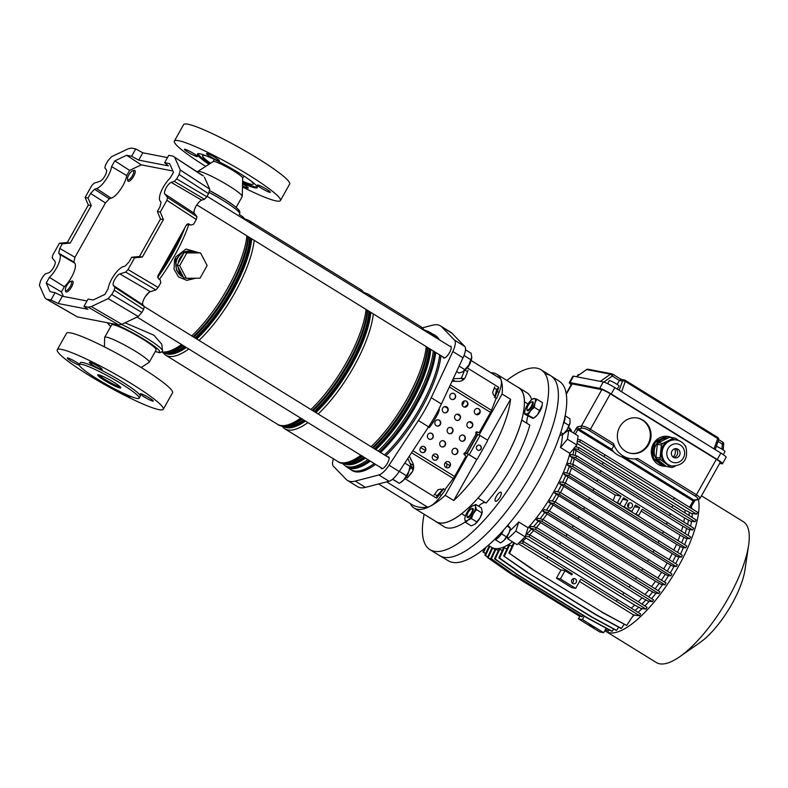 <?xml version="1.0" encoding="UTF-8"?>
<svg xmlns="http://www.w3.org/2000/svg" width="788" height="788" viewBox="0 0 788 788"><rect width="100%" height="100%" fill="white"/><g stroke="black" fill="none" stroke-linecap="round" stroke-linejoin="round"><path stroke-width="1.18" d="M63.414 296.426L61.415 291.924L46.236 283.02L50.087 291.678L55.071 292.644L50.964 299.972L46.758 299.154L77.401 316.914L45.98 298.869L44.867 297.559L39.4 285.266L40.602 280.735L43.044 276.391L45.369 273.889L48.492 272.904A6.875 2.285 -58.3 0 0 53.535 267.477A6.875 2.285 -58.3 0 0 54.973 261.35L52.156 257.824L52.816 254.997L59.415 243.236L67.325 242.487L88.335 205.047L85.104 197.463L91.694 185.712L94.028 183.21L99.869 181.348A6.875 2.285 121.7 0 0 104.912 175.931A6.875 2.285 121.7 0 0 106.35 169.804L104.843 167.923L105.503 165.096L107.936 160.752L111.561 156.684L128.395 148.715L131.527 148.095L135.733 148.912L131.626 156.241L126.641 155.275L141.269 164.859L129.626 170.375L126.701 175.586L111.591 166.564A15.327 5.112 121.7 0 1 107.848 176.502A15.327 5.112 121.7 0 1 96.589 188.598L94.501 189.258L109.325 198.783L105.444 202.959L74.958 257.282L73.855 261.99L58.667 253.125L59.76 248.407L74.958 257.282M126.701 175.586A15.809 5.27 121.7 0 1 122.859 185.702A15.809 5.27 121.7 0 1 111.236 198.182L109.325 198.783M202.526 175.566L172.956 156.132L168.75 155.315L164.643 162.643L169.627 163.608L173.478 172.267L170.287 177.94A15.327 5.112 -58.3 0 0 163.244 187.239A15.327 5.112 -58.3 0 0 160.043 200.901L161.057 202.161L159.954 206.87L157.373 211.479L160.299 212.041L166.898 200.29L167.558 197.463L196.951 216.661L196.291 219.488L193.631 224.216L190.972 225.033L187.997 223.753M204.417 177.162L209.746 189.14L208.534 193.671L206.811 196.754L204.476 199.256L201.708 200.142A7.85 2.62 -58.3 0 0 195.936 206.338A7.85 2.62 -58.3 0 0 194.301 213.341L196.951 216.661M201.708 200.142L171.223 182.383A6.875 2.285 -58.3 0 0 166.179 187.81A6.875 2.285 -58.3 0 0 164.741 193.927L167.558 197.463M171.223 182.383L174.345 181.398L176.67 178.896L206.811 196.754M208.534 193.671L179.112 174.542L176.67 178.896M179.112 174.542L180.314 170.011L209.746 189.14M174.847 157.718L180.314 170.011M203.422 175.921L172.956 156.132M135.733 148.912L142.825 152.803L138.718 160.122L168.396 165.874L164.643 162.643M167.48 157.58L142.825 152.803M157.373 211.479L160.476 219.034L139.466 256.474L131.685 257.252L129.094 261.852L125.213 266.029L123.125 266.689A15.327 5.112 121.7 0 0 113.945 275.426A15.327 5.112 121.7 0 0 108.123 288.713L104.932 294.397L93.082 300.011L88.089 299.046L83.981 306.365L88.197 307.182L91.319 306.571L108.153 298.603L111.778 294.535L114.211 290.191L114.871 287.364L144.263 306.562L143.603 309.389L114.211 290.191M83.981 306.365L87.911 309.29L58.233 303.538L50.964 299.972M77.401 316.914L118.712 324.922L88.197 307.182M188.608 223.762L186.52 224.797L157.866 275.869L158.467 278.716L160.2 279.868L160.811 282.715L158.152 287.443L155.827 289.945L150.331 291.688A7.85 2.62 121.7 0 0 144.568 297.884A7.85 2.62 121.7 0 0 142.923 304.887L113.373 285.483L114.871 287.364M113.373 285.483A6.875 2.285 121.7 0 1 114.802 279.356A6.875 2.285 121.7 0 1 119.855 273.929L125.686 272.077L128.02 269.575L158.152 287.443M131.685 257.252L134.62 257.814L128.02 269.575M131.626 156.241L138.718 160.122M141.269 164.859L172.917 170.996M55.071 292.644L62.341 296.219L58.233 303.538M86.995 300.996L62.341 296.219M111.778 294.535L141.87 312.472L143.603 309.389M141.87 312.472L138.255 316.54L108.153 298.603M91.319 306.571L121.844 324.301L138.255 316.54M121.844 324.301L118.712 324.922M142.923 304.887L144.263 306.562M190.972 225.033L187.662 224.491A2.118 1.98 -79 0 1 187.081 224.275L190.972 225.033M139.466 256.474L142.401 257.046L163.411 219.606L160.299 212.041M142.401 257.046L134.62 257.814M85.104 197.463L88.039 198.034L90.62 193.434L94.501 189.258M126.641 155.275L114.782 160.88L111.591 166.564M67.325 242.487L70.26 243.059L91.27 205.619L88.039 198.034M70.26 243.059L62.35 243.807L59.76 248.407M46.236 283.02L49.427 277.337A15.327 5.112 -58.3 0 0 58.204 264.62A15.327 5.112 -58.3 0 0 59.671 254.386L58.667 253.125M59.415 243.236L62.35 243.807M129.626 170.375L114.782 160.88M61.415 291.924L64.34 286.714L49.427 277.337M64.34 286.714A15.809 5.27 -58.3 0 0 73.304 273.623A15.809 5.27 -58.3 0 0 74.781 263.153L73.855 261.99M88.335 205.047L91.27 205.619M160.476 219.034L163.411 219.606M242.517 185.771A7.397 0.877 -150.7 0 0 247.796 188.076A7.397 0.877 -150.7 0 0 248.309 188.036A7.397 0.877 -150.7 0 0 242.556 183.801M196.833 156.595A7.397 0.877 -150.7 0 0 197.345 156.546A7.397 0.877 -150.7 0 0 192.41 152.793A7.397 0.877 -150.7 0 0 184.953 149.257A7.397 0.877 -150.7 0 0 184.441 149.306A7.397 0.877 -150.7 0 0 189.376 153.059A7.397 0.877 -150.7 0 0 196.833 156.595M269.841 192.351A7.397 0.877 -150.7 0 0 270.363 192.311A7.397 0.877 -150.7 0 0 265.428 188.549A7.397 0.877 -150.7 0 0 257.971 185.022A7.397 0.877 -150.7 0 0 257.459 185.062A7.397 0.877 -150.7 0 0 262.384 188.825A7.397 0.877 -150.7 0 0 269.841 192.351M218.877 160.87A7.397 0.877 -150.7 0 0 219.399 160.821A7.397 0.877 -150.7 0 0 214.464 157.068A7.397 0.877 -150.7 0 0 207.008 153.532A7.397 0.877 -150.7 0 0 206.486 153.581A7.397 0.877 -150.7 0 0 211.42 157.334A7.397 0.877 -150.7 0 0 218.877 160.87M205.727 166.357A60.784 7.171 29.3 0 1 174.394 141.062A60.784 7.171 29.3 0 1 178.64 140.688A60.784 7.171 29.3 0 1 239.887 169.706A60.784 7.171 29.3 0 1 280.41 200.556A60.784 7.171 29.3 0 1 276.155 200.93A60.784 7.171 29.3 0 1 242.487 186.983M174.394 141.062L183.634 124.583A60.784 7.171 29.3 0 1 187.889 124.208A60.784 7.171 29.3 0 1 249.136 153.227A60.784 7.171 29.3 0 1 289.659 184.077L280.41 200.556M257.371 187.022A34.357 4.058 29.3 0 1 255.47 186.914A34.357 4.058 29.3 0 1 242.606 182.028M208.938 164.298A34.357 4.058 29.3 0 1 197.433 153.995A34.357 4.058 29.3 0 1 199.837 153.778A34.357 4.058 29.3 0 1 234.46 170.188A34.357 4.058 29.3 0 1 257.361 187.623A34.357 4.058 29.3 0 1 254.957 187.83A34.357 4.058 29.3 0 1 242.576 183.171M197.453 172.001L197.689 171.587A25.531 3.014 29.3 0 1 197.818 171.449A25.531 3.014 29.3 0 1 199.472 171.429A25.531 3.014 29.3 0 1 224.511 183.22A25.531 3.014 29.3 0 1 242.261 196.389A25.531 3.014 29.3 0 1 242.212 196.576L236.173 207.343M197.818 171.449L213.252 161.52A16.912 2 29.3 0 1 214.346 161.51A16.912 2 29.3 0 1 230.933 169.322A16.912 2 29.3 0 1 242.694 178.039L242.261 196.389M210.603 163.224A29.067 3.428 29.3 0 1 202.565 155.66A29.067 3.428 29.3 0 1 204.594 155.482A29.067 3.428 29.3 0 1 206.722 156.044M250.771 180.767A29.067 3.428 29.3 0 1 253.263 184.116A29.067 3.428 29.3 0 1 251.234 184.293A29.067 3.428 29.3 0 1 242.625 181.191M209.903 163.677A34.357 4.058 29.3 0 1 197.946 153.68M131.172 396.62A7.397 0.877 29.3 0 1 131.182 396.758A7.397 0.877 29.3 0 1 130.66 396.807A7.397 0.877 29.3 0 1 122.357 392.769M79.302 365.218A7.397 0.877 29.3 0 1 71.816 361.544A7.397 0.877 29.3 0 1 67.305 358.038A7.397 0.877 29.3 0 1 67.827 357.988A7.397 0.877 29.3 0 1 73.451 360.49A7.397 0.877 29.3 0 1 79.421 364.292M152.714 401.082A7.397 0.877 29.3 0 1 145.258 397.546A7.397 0.877 29.3 0 1 140.323 393.793A7.397 0.877 29.3 0 1 140.835 393.744A7.397 0.877 29.3 0 1 148.292 397.28A7.397 0.877 29.3 0 1 153.227 401.033A7.397 0.877 29.3 0 1 152.714 401.082M101.741 369.592A7.397 0.877 29.3 0 1 94.284 366.065A7.397 0.877 29.3 0 1 89.349 362.313A7.397 0.877 29.3 0 1 89.871 362.263A7.397 0.877 29.3 0 1 97.328 365.799A7.397 0.877 29.3 0 1 102.263 369.552A7.397 0.877 29.3 0 1 101.741 369.592M139.2 398.176L140.225 396.344A34.357 4.058 -150.7 0 0 117.323 378.91A34.357 4.058 -150.7 0 0 82.71 362.51A34.357 4.058 -150.7 0 0 80.307 362.716L79.273 364.548A34.357 4.058 29.3 0 1 81.676 364.342A34.357 4.058 29.3 0 1 116.299 380.742A34.357 4.058 29.3 0 1 139.2 398.176A34.357 4.058 29.3 0 1 136.797 398.393A34.357 4.058 29.3 0 1 102.184 381.983A34.357 4.058 29.3 0 1 79.273 364.548M119.835 387.913A13.219 1.556 29.3 0 1 106.528 381.609A13.219 1.556 29.3 0 1 97.712 374.901A13.219 1.556 29.3 0 1 98.638 374.822A13.219 1.556 29.3 0 1 111.955 381.126A13.219 1.556 29.3 0 1 120.761 387.834A13.219 1.556 29.3 0 1 119.835 387.913M120.347 386.997A13.219 1.556 29.3 0 1 108.99 381.806A13.219 1.556 29.3 0 1 98.648 374.822M57.258 349.783L66.507 333.304A60.784 7.171 29.3 0 1 70.753 332.93A60.784 7.171 29.3 0 1 132 361.958A60.784 7.171 29.3 0 1 172.523 392.808L163.274 409.287A60.784 7.171 29.3 0 1 159.028 409.661A60.784 7.171 29.3 0 1 97.781 380.634A60.784 7.171 29.3 0 1 57.258 349.783A60.784 7.171 29.3 0 1 61.503 349.409A60.784 7.171 29.3 0 1 122.751 378.437A60.784 7.171 29.3 0 1 163.274 409.287M104.43 346.878L104.646 337.481A25.531 3.014 29.3 0 1 104.696 337.284L111.63 324.932A25.531 3.014 29.3 0 1 113.423 324.774A25.531 3.014 29.3 0 1 139.141 336.959A25.531 3.014 29.3 0 1 156.162 349.921L149.227 362.273A25.531 3.014 29.3 0 1 149.09 362.411L141.18 367.504M104.696 337.284A25.531 3.014 29.3 0 1 106.488 337.126A25.531 3.014 29.3 0 1 132.207 349.32A25.531 3.014 29.3 0 1 149.227 362.273M125.046 322.784L153.936 335.225L161.776 344.218L162.584 351.113A31.717 3.743 -150.7 0 0 149.789 340.16A31.717 3.743 -150.7 0 0 121.51 324.449M183.427 277.209A13.642 12.756 -79 0 1 177.733 257.912A13.642 12.756 -79 0 1 191.267 251.283L193.434 251.697A13.642 12.756 -79 0 1 195.779 252.416L186.401 252.456A13.642 12.756 -79 0 1 193.434 251.697M179.9 258.336A13.642 12.756 -79 0 1 183.092 254.465L178.236 263.133A13.642 12.756 -79 0 1 179.9 258.336M193.178 251.648L182.609 251.973L175.389 260.06L176.581 270.363L183.535 277.425M195.788 278.233L186.835 280.361L178.551 276.943L174.02 269.22L174.552 259.873L175.921 256.809L186.037 249.028L197.906 252.406M384.485 454.981A79.184 26.388 -58.3 0 0 420.142 407.682A79.184 26.388 -58.3 0 0 439.645 354.896M437.773 338.82A79.184 26.388 -58.3 0 0 434.277 334.989L430.337 332.556A79.184 26.388 121.7 0 1 433.833 336.387M193.809 278.243A13.642 12.756 -79 0 1 188.243 278.479A13.642 12.756 -79 0 1 187.347 278.272M178.147 267.142L182.668 275.77A13.642 12.756 -79 0 1 178.147 267.142L177.103 265.142L178.236 263.133M370.311 461.128A79.184 26.388 121.7 0 1 347.104 467.274L351.044 469.717A79.184 26.388 -58.3 0 0 374.251 463.571M185.623 278.144L188.647 278.548M186.401 252.456L184.225 252.456L183.092 254.465M200.526 252.899L186.795 252.958L179.674 265.645L186.293 278.272L200.024 278.213L207.145 265.526L200.526 252.899L195.779 252.416M182.668 275.77L183.722 277.77L186.293 278.272M186.795 252.958L184.225 252.456M179.674 265.645L177.103 265.142M467.501 404.934A45.458 15.149 -58.3 0 0 464.467 407.11M380.968 467.717A6.875 2.285 -58.3 0 0 381.441 468.633A6.875 2.285 -58.3 0 0 381.717 468.732A6.875 2.285 -58.3 0 0 387.223 463.62A6.875 2.285 -58.3 0 0 388.661 456.941A6.875 2.285 -58.3 0 0 388.395 456.833A6.875 2.285 -58.3 0 0 387.637 456.922M443.092 357.023A6.875 2.285 -58.3 0 0 443.565 357.929A6.875 2.285 -58.3 0 0 443.831 358.038A6.875 2.285 -58.3 0 0 449.347 352.925A6.875 2.285 -58.3 0 0 450.785 346.237A6.875 2.285 -58.3 0 0 450.509 346.139A6.875 2.285 -58.3 0 0 449.761 346.228M378.575 483.97L411.72 504.458A169.144 56.362 -58.3 0 0 418.428 507.029A169.144 56.362 -58.3 0 0 427.589 507.157A23.118 7.703 -58.3 0 0 430.149 506.28A78.652 26.211 121.7 0 1 417.187 509.225A78.652 26.211 121.7 0 1 414.074 508.033A78.652 26.211 121.7 0 1 410.272 503.562M433.114 334.27A79.283 26.418 121.7 0 1 434.336 334.9A79.283 26.418 121.7 0 1 437.931 338.919M439.704 354.925A79.283 26.418 121.7 0 1 384.524 455.001M374.3 463.6A79.283 26.418 121.7 0 1 354.127 471.007A79.283 26.418 121.7 0 1 350.995 469.806A79.283 26.418 121.7 0 1 349.882 468.998M434.336 334.9L435.606 335.678A79.283 26.418 121.7 0 1 439.202 339.707M440.975 355.713A79.283 26.418 121.7 0 1 385.795 455.789M375.571 464.378A79.283 26.418 121.7 0 1 355.408 471.795A79.283 26.418 121.7 0 1 352.266 470.594L350.995 469.806M347.498 480.444L357.673 486.728A63.434 21.138 -58.3 0 0 360.185 487.693A63.434 21.138 -58.3 0 0 365.435 487.378L389.055 481.261A15.859 5.28 -58.3 0 0 399.23 471.5L428.583 426.83A63.434 21.138 -58.3 0 0 441.398 403.988L463.019 357.821A15.859 5.28 -58.3 0 0 464.723 346.415L451.938 333.235A63.434 21.138 -58.3 0 0 450.549 332.112L440.374 325.828A63.434 21.138 121.7 0 1 441.763 326.951L454.548 340.13A15.859 5.28 121.7 0 1 452.844 351.527L431.223 397.704A63.434 21.138 121.7 0 1 418.408 420.546L389.055 465.216A15.859 5.28 121.7 0 1 378.88 474.967L355.26 481.094A63.434 21.138 121.7 0 1 350.01 481.409A63.434 21.138 121.7 0 1 347.498 480.444A63.434 21.138 121.7 0 1 346.109 479.321L333.324 466.141A15.859 5.28 121.7 0 1 333.403 458.813M491.052 372.803A78.652 26.211 121.7 0 1 493.633 373A78.652 26.211 121.7 0 1 496.745 374.201L518.8 387.824A78.652 26.211 121.7 0 1 502.301 464.29A78.652 26.211 121.7 0 1 439.241 522.848A78.652 26.211 121.7 0 1 436.119 521.646L414.074 508.033M496.745 374.201A78.652 26.211 121.7 0 1 501.06 379.905A78.652 26.211 121.7 0 1 502.084 394.01L510.565 399.25A78.652 26.211 121.7 0 1 453.721 500.538L445.24 495.297A78.652 26.211 121.7 0 1 430.149 506.28A23.118 7.703 -58.3 0 0 441.27 495.435L445.289 489.909L443.595 488.856L439.576 494.381A23.118 7.703 -58.3 0 1 436.572 498.183L405.032 478.7M409.297 470.111L411.582 466.979L407.849 458.38M464.418 370.626A23.118 7.703 121.7 0 1 464.26 371.04L461.276 378.417L453.228 378.733M494.312 397.182L496.667 398.364L496.144 398.255L491.525 410.331A6.127 2.039 121.7 0 1 490.55 412.39L479.498 432.08A1.054 0.985 101 0 1 478.139 432.474L476.996 431.893A1.054 0.985 101 0 0 476.829 431.814M464.398 378.703L460.596 378.289M461.256 378.417L463.275 379.668M464.506 454.873A45.458 15.149 -58.3 0 0 465.639 453.218M476.376 433.853A45.458 15.149 -58.3 0 0 477.183 432.011M464.309 400.944A5.812 1.94 121.7 0 1 462.27 405.357M502.084 394.01L479.094 434.986M468.299 454.203L445.24 495.297M471.076 360.461L499.099 377.777A169.144 56.362 121.7 0 1 499.907 378.299A23.118 7.703 121.7 0 1 501.06 379.905A23.118 7.703 121.7 0 1 499.021 392.513L496.667 398.364M494.795 395.931A23.256 7.752 -58.3 0 0 496.538 389.499L498.765 387.361A23.118 7.703 121.7 0 1 497.326 391.469L494.972 397.31M422.388 327.828L432.612 325.178A63.434 21.138 121.7 0 1 440.374 325.828M498.765 387.361L467.254 367.897M410.903 466.841L413.04 470.259M442.935 488.727L443.595 488.856M510.565 399.25L487.437 440.462M476.957 459.138L453.721 500.538M496.538 389.499L494.273 388.1M467.284 371.424L465.048 370.045M442.127 489.821A23.256 7.752 121.7 0 1 436.946 495.691L434.612 494.243M407.642 477.597L406.51 476.888M436.946 495.691L436.572 498.183M438.808 409.287L439.428 409.652L438.059 413.572L433.016 422.555L431.755 421.836M438.059 413.572L436.907 412.912M433.016 422.555L429.352 427.618L428.416 427.086M495.071 499.73A5.289 1.763 -58.3 0 0 495.406 501.237A5.289 1.763 -58.3 0 0 498.696 499.07A5.289 1.763 -58.3 0 0 501.296 493.751A5.289 1.763 -58.3 0 0 500.961 492.244A5.289 1.763 -58.3 0 0 497.661 494.411A5.289 1.763 -58.3 0 0 495.071 499.73M506.832 380.427A105.72 35.224 121.7 0 1 541.08 369.779A105.72 35.224 121.7 0 1 536.864 436.779A105.72 35.224 121.7 0 1 475.125 529.477A105.72 35.224 121.7 0 1 429.952 549.65A105.72 35.224 121.7 0 1 424.151 514.259M541.08 369.779L550.832 375.797A105.72 35.224 121.7 0 1 546.616 442.807A105.72 35.224 121.7 0 1 484.886 535.505A105.72 35.224 121.7 0 1 439.704 555.678L429.952 549.65M461.729 513.628A16.912 5.634 -58.3 0 0 461.679 513.727L465.412 516.041M461.679 513.727A78.761 26.24 121.7 0 1 436.069 521.745A78.761 26.24 121.7 0 1 434.966 520.937M465.481 521.804A78.761 26.24 121.7 0 1 444.127 526.719L436.069 521.745M517.637 387.105A78.761 26.24 121.7 0 1 518.849 387.735A78.761 26.24 121.7 0 1 524.483 401.801A16.912 5.634 -58.3 0 0 524.424 401.9M528.009 403.978L524.483 401.801M518.849 387.735L526.906 392.71A78.761 26.24 121.7 0 1 531.644 399.743M521.715 420.112A16.912 5.634 -58.3 0 0 521.764 420.103L529.822 425.077A78.761 26.24 121.7 0 1 486.068 503.039L478.011 498.065A16.912 5.634 -58.3 0 0 477.981 498.046M478.552 506.162A16.912 5.634 121.7 0 1 485.585 502.744M526.975 423.323A16.912 5.634 121.7 0 1 527.901 416.153M521.764 420.103A78.761 26.24 121.7 0 1 478.011 498.065M476.326 414.626A42.286 14.085 121.7 0 1 479.793 412.528M446.52 467.717A32.771 10.924 121.7 0 1 447.121 463.955M470.653 361.564A5.289 1.763 121.7 0 1 466.378 368.685A5.289 1.763 121.7 0 1 466.151 368.843M127.666 177.536A5.289 1.763 -58.3 0 0 127.479 179.211A5.289 1.763 -58.3 0 0 130.237 178.679A5.289 1.763 -58.3 0 0 133.546 173.124A5.289 1.763 -58.3 0 0 132.679 170.799A5.289 1.763 -58.3 0 0 127.666 177.536M132.679 170.799L133.94 170.415A6.343 2.118 121.7 0 1 134.797 170.454A6.343 2.118 121.7 0 1 134.984 173.202A6.343 2.118 121.7 0 1 131.694 179.122A6.343 2.118 121.7 0 1 128.129 181.25A6.343 2.118 121.7 0 1 127.705 180.511L127.479 179.211M67.344 290.053A5.289 1.763 -58.3 0 0 71.196 284.537A5.289 1.763 -58.3 0 0 70.565 281.493A5.289 1.763 -58.3 0 0 69.639 281.996A5.289 1.763 -58.3 0 0 65.365 289.905A5.289 1.763 -58.3 0 0 67.344 290.053M70.565 281.493L71.826 281.109A6.343 2.118 121.7 0 1 72.673 281.149A6.343 2.118 121.7 0 1 72.181 285.729A6.343 2.118 121.7 0 1 67.965 291.383A6.343 2.118 121.7 0 1 66.005 291.944A6.343 2.118 121.7 0 1 65.581 291.205L65.365 289.905M408.529 472.258A5.289 1.763 121.7 0 1 408.342 473.155A5.289 1.763 121.7 0 1 404.037 479.537M456.597 371.542L459.059 373.059L462.753 371.847L468.752 365.248A10.047 3.349 -58.3 0 0 471.746 357.929A10.047 3.349 -58.3 0 0 471.756 357.86L471.155 353.27L465.481 349.774M471.825 357.003L468.752 365.248A10.047 3.349 121.7 0 1 463.393 371.444A10.047 3.349 121.7 0 1 463.364 371.463M462.753 371.847L463.393 371.444M471.057 359.85L464.014 355.506M465.009 369.749L459.138 366.115M401.043 482.305A10.047 3.349 -58.3 0 0 401.279 482.138A10.047 3.349 -58.3 0 0 403.623 480A10.047 3.349 -58.3 0 0 408.864 471.431A10.047 3.349 -58.3 0 0 409.622 468.624A10.047 3.349 -58.3 0 0 409.661 468.377M399.329 471.342L406.372 475.745L408.864 471.431L409.918 466.24L404.776 463.058M392.503 479.291L399.447 483.379L403.623 480L406.372 475.745M399.447 483.379L392.651 479.173M479.232 445.131A2.64 2.472 -79 0 1 478.227 450.312M480.158 445.456A2.64 2.472 101 0 0 476.573 446.845A2.64 2.472 101 0 0 478.375 450.342A2.64 2.472 101 0 0 480.158 445.456M447.948 461.561A3.172 2.965 -79 0 1 446.737 467.786M449.032 461.955A3.172 2.965 101 0 0 444.718 463.62A3.172 2.965 101 0 0 446.885 467.816A3.172 2.965 101 0 0 449.032 461.955M455.395 448.293A3.172 2.965 -79 0 1 454.184 454.509M456.479 448.677A3.172 2.965 101 0 0 452.174 450.342A3.172 2.965 101 0 0 454.331 454.538A3.172 2.965 101 0 0 456.479 448.677M462.842 435.015A3.172 2.965 -79 0 1 461.64 441.231M463.925 435.409A3.172 2.965 101 0 0 459.621 437.074A3.172 2.965 101 0 0 461.788 441.27A3.172 2.965 101 0 0 463.925 435.409M470.288 421.738A3.172 2.965 -79 0 1 469.087 427.963M471.382 422.132A3.172 2.965 101 0 0 467.067 423.796A3.172 2.965 101 0 0 469.234 427.992A3.172 2.965 101 0 0 471.382 422.132M477.745 408.47A3.172 2.965 -79 0 1 476.533 414.685M478.828 408.864A3.172 2.965 101 0 0 474.514 410.518A3.172 2.965 101 0 0 476.681 414.715A3.172 2.965 101 0 0 478.828 408.864M435.646 453.967A3.172 2.965 -79 0 1 434.444 460.192M436.729 454.361A3.172 2.965 101 0 0 432.425 456.025A3.172 2.965 101 0 0 434.592 460.222A3.172 2.965 101 0 0 436.729 454.361M443.102 440.699A3.172 2.965 -79 0 1 441.891 446.914M444.186 441.083A3.172 2.965 101 0 0 439.871 442.748A3.172 2.965 101 0 0 442.038 446.944A3.172 2.965 101 0 0 444.186 441.083M450.549 427.421A3.172 2.965 -79 0 1 449.337 433.636M451.632 427.815A3.172 2.965 101 0 0 447.318 429.47A3.172 2.965 101 0 0 449.485 433.676A3.172 2.965 101 0 0 451.632 427.815M457.995 414.143A3.172 2.965 -79 0 1 456.794 420.368M459.079 414.537A3.172 2.965 101 0 0 454.774 416.202A3.172 2.965 101 0 0 456.941 420.398A3.172 2.965 101 0 0 459.079 414.537M465.442 400.875A3.172 2.965 -79 0 1 464.24 407.091M466.535 401.259A3.172 2.965 101 0 0 462.221 402.924A3.172 2.965 101 0 0 464.388 407.12A3.172 2.965 101 0 0 466.535 401.259M423.353 446.372A3.172 2.965 -79 0 1 422.151 452.588M424.436 446.766A3.172 2.965 101 0 0 420.132 448.431A3.172 2.965 101 0 0 422.289 452.627A3.172 2.965 101 0 0 424.436 446.766M430.8 433.095A3.172 2.965 -79 0 1 429.598 439.32M431.883 433.489A3.172 2.965 101 0 0 427.579 435.153A3.172 2.965 101 0 0 429.746 439.349A3.172 2.965 101 0 0 431.883 433.489M438.256 419.827A3.172 2.965 -79 0 1 437.044 426.042M439.34 420.211A3.172 2.965 101 0 0 435.025 421.875A3.172 2.965 101 0 0 437.192 426.072A3.172 2.965 101 0 0 439.34 420.211M445.703 406.549A3.172 2.965 -79 0 1 444.491 412.764M446.786 406.943A3.172 2.965 101 0 0 442.472 408.608A3.172 2.965 101 0 0 444.639 412.804A3.172 2.965 101 0 0 446.786 406.943M453.149 393.271A3.172 2.965 -79 0 1 451.948 399.496M454.233 393.665A3.172 2.965 101 0 0 449.928 395.33A3.172 2.965 101 0 0 452.085 399.526A3.172 2.965 101 0 0 454.233 393.665M461.975 380.634A10.569 8.658 62 0 0 464.231 378.595M465.708 376.428L468.052 370.301L465.708 376.428A10.569 8.658 -118 0 1 462.192 380.525A10.569 8.658 -118 0 1 458.577 381.372L452.056 381.244M495.376 396.295L493.643 395.221L492.618 392.424L494.766 386.8M468.259 454.292L465.176 452.952L476.257 433.784L477.479 434.375L466.683 453.602L465.472 453.001A1.054 0.985 -79 0 0 464.034 453.563A1.054 0.985 -79 0 0 464.447 454.834L465.294 455.356A1.054 0.985 101 0 1 465.629 456.804L454.577 476.484A6.127 2.039 121.7 0 1 453.277 478.483L444.885 489.653M476.257 433.784A1.054 0.985 -79 0 1 476.976 431.824A1.054 0.985 -79 0 1 477.292 431.952M478.306 432.553A1.054 0.985 -79 0 1 477.843 432.415L476.996 431.893M409.346 456.104L412.754 463.009A10.569 9.614 -18.9 0 1 413.198 464.063A10.569 9.614 -18.9 0 1 411.671 472.721L407.238 478.129L411.563 472.386M442.649 490.156L440.955 489.102L438.029 489.693L434.07 494.962M412.843 470.141A10.569 9.614 161.1 0 0 413.139 463.896M476.366 459.118A1.054 0.985 -79 0 1 475.903 458.98L468.781 454.577M469.244 454.745L476.198 459.04A1.054 0.985 101 0 0 477.558 458.646L487.319 441.25A1.054 0.985 101 0 0 486.984 439.812L480.03 435.518L469.244 454.745L466.683 453.602M480.03 435.518L477.479 434.375M410.518 458.488A3.172 2.965 101 0 0 411.543 460.566M421.117 447.889A3.172 2.965 -79 0 1 420.359 447.939A3.172 2.965 101 0 0 421.255 447.968M551.009 375.915L559.391 381.313A105.533 35.165 121.7 0 1 536.914 484.068A105.533 35.165 121.7 0 1 452.46 562.366A105.533 35.165 121.7 0 1 448.471 560.869L439.891 555.786A105.72 35.224 121.7 0 0 443.89 557.283A105.72 35.224 121.7 0 0 528.492 478.858A105.72 35.224 121.7 0 0 551.009 375.915A105.72 35.224 121.7 0 0 546.645 374.192M512.594 541.858A71.363 23.778 121.7 0 1 494.509 548.487A71.363 23.778 121.7 0 1 491.682 547.404A71.363 23.778 -58.3 0 0 494.509 548.487A71.363 23.778 -58.3 0 0 512.594 541.858M562.445 434.818A71.363 23.778 121.7 0 1 560.514 447.545L569.842 453.307A71.363 23.778 121.7 0 1 528.068 527.743L518.74 521.981A71.363 23.778 121.7 0 1 509.826 530.807M568.394 427.391A71.363 23.778 121.7 0 1 570.64 431.263A71.363 23.778 -58.3 0 0 568.394 427.391M564.316 433.213L568.788 430.12L578.116 435.882L576.767 444.954L569.842 453.307A71.363 23.778 -58.3 0 1 528.068 527.743L525.182 536.874L517.086 544.636L507.758 538.874L507.433 536.017M503.65 529.969A9.515 3.172 121.7 0 1 494.677 539.356M564.907 417.01A9.515 3.172 121.7 0 1 563.341 423.678M518.74 521.981L515.854 531.112L525.182 536.874M515.854 531.112L507.758 538.874M568.788 430.12L567.439 439.192L576.767 444.954M567.439 439.192L560.514 447.545M589.345 624.707L593.768 627.307L589.345 624.707M582.46 619.595L603.657 632.695L599.629 631.907L578.422 618.807L582.46 619.595L584.361 616.206M498.4 550.457A71.363 23.778 -58.3 0 1 497.849 550.388L495.908 549.187L491.397 558.82L513.638 574.728L581.475 616.63L582.214 616.777L583.002 615.369M580.116 615.792L578.422 618.807M513.638 574.728L490.668 558.682L495.179 549.049L495.908 549.187M514.377 574.866L582.214 616.777M568.512 427.145A71.363 23.778 121.7 0 1 571.911 432.051M502.409 550.3L498.971 549.236L494.48 558.84L517.45 574.876L586.991 617.831L611.508 631.129L612.237 631.267L613.704 629.06M501.798 550.31A71.363 23.778 -58.3 0 0 502.458 550.182M506.96 548.95L504.409 547.729L503.414 548.153L498.834 557.934L521.804 573.969L591.345 616.925L615.861 630.223L616.59 630.37L618.698 627.189M506.398 548.96A71.363 23.778 -58.3 0 0 507.088 548.665M512.042 546.281L509.58 545.05L508.437 545.788L503.66 555.983L526.64 572.019L596.171 614.975L620.688 628.272L621.417 628.41L624.126 624.332M511.619 546.301A71.363 23.778 -58.3 0 0 512.2 545.946M526.63 534.165A71.363 23.778 -58.3 0 0 531.447 529.122L642.043 597.836L647.864 601.047L652.474 601.658L535.456 529.359L529.516 527.93L531.447 529.122M559.746 544.134L560.78 542.311L536.48 527.536L531.132 526.236L529.516 527.93M533.506 526.817A71.363 23.778 -58.3 0 0 538.283 521.104L648.967 589.828L654.631 592.98L658.827 593.541L541.809 521.242L536.401 519.942L538.283 521.104M658.827 593.541L659.861 591.709L542.834 519.41L537.84 518.209L536.401 519.942M540.125 518.76A71.363 23.778 -58.3 0 0 544.764 512.515L655.498 581.249L661.073 584.361L664.993 584.883L547.965 512.594L542.922 511.373L544.764 512.515M664.993 584.883L666.018 583.051L549 510.762L544.212 509.609L542.922 511.373M546.419 510.141A71.363 23.778 -58.3 0 0 550.822 503.502L661.595 572.246L667.111 575.348L670.864 575.841L553.836 503.552L549.009 502.389L550.822 503.502M670.864 575.841L671.888 574.009L554.86 501.72L550.172 500.587L549.009 502.389M552.329 501.109A71.363 23.778 -58.3 0 0 556.407 494.234L667.18 562.987L672.676 566.07L676.34 566.552L559.313 494.263L554.604 493.13L556.407 494.234M676.34 566.552L677.365 564.72L560.347 492.431L555.629 491.298L554.604 493.13M557.756 491.81A71.363 23.778 -58.3 0 0 561.411 484.856L672.184 553.6L677.69 556.692L681.334 557.175L564.316 484.886L559.618 483.743L561.411 484.856M681.334 557.175L682.369 555.343L565.341 483.054L560.514 481.882L559.618 483.743M562.622 482.394A71.363 23.778 -58.3 0 0 565.774 475.519L676.518 544.262L682.053 547.355L685.777 547.857L568.759 475.558L563.962 474.406L565.774 475.519M685.777 547.857L686.801 546.025L569.783 473.726L564.73 472.514L563.962 474.406M566.828 473.017A71.363 23.778 -58.3 0 0 569.389 466.378L567.557 465.245L568.178 463.314L573.585 464.624L572.561 466.447L567.557 465.245M570.276 463.827A71.363 23.778 -58.3 0 0 572.177 457.562L682.792 526.276L688.535 529.447L692.691 529.999L575.673 457.7L570.305 456.41L572.177 457.562M692.691 529.999L693.726 528.167L576.698 455.868L570.748 454.44L570.305 456.41M572.856 454.942A71.363 23.778 -58.3 0 0 574.028 449.219L684.506 517.913L690.446 521.134L695.065 521.755L578.037 449.456L573.871 448.451M573.497 448.894L574.028 449.219M494.992 549.433A71.363 23.778 -58.3 0 1 494.647 549.236A71.363 23.778 -58.3 0 1 494.608 549.206L492.667 548.005L488.176 557.618L487.447 557.471L492.047 547.63M605.342 629.701L608.425 631.119L609.232 629.898M605.45 629.504L608.425 631.119M632.518 616.6A71.363 23.778 -58.3 0 0 634.557 615.103M638.024 612.306A71.363 23.778 -58.3 0 0 642.151 608.592M644.88 605.913A71.363 23.778 -58.3 0 0 649.302 601.234M651.597 598.624A71.363 23.778 -58.3 0 0 656.109 593.177M658.108 590.606A71.363 23.778 -58.3 0 0 662.56 584.568M664.343 582.007A71.363 23.778 -58.3 0 0 668.598 575.545M670.214 572.955A71.363 23.778 -58.3 0 0 674.144 566.267M675.611 563.627A71.363 23.778 -58.3 0 0 679.128 556.88M680.458 554.141A71.363 23.778 -58.3 0 0 683.442 547.542M684.644 544.666A71.363 23.778 -58.3 0 0 687.028 538.401M688.072 535.318A71.363 23.778 -58.3 0 0 689.766 529.605M690.603 526.207A71.363 23.778 -58.3 0 0 691.559 521.282M692.041 517.381A71.363 23.778 -58.3 0 0 692.209 513.559M691.825 508.644A71.363 23.778 -58.3 0 0 691.283 506.359M689.076 515.519A71.363 23.778 -58.3 0 0 689.244 512.17L691.283 513.431L696.641 514.14L603.913 456.626L579.623 441.851L577.318 441.3M687.638 524.345A71.363 23.778 -58.3 0 0 688.505 519.942M685.107 533.466A71.363 23.778 -58.3 0 0 686.663 528.285M634.527 506.684L639.679 507.679L636.083 514.091L638.625 515.657L642.22 509.255L689.579 538.746L685.698 538.234L680.083 535.111L641.196 511.077M681.689 542.814A71.363 23.778 -58.3 0 0 683.866 537.101M677.503 552.29A71.363 23.778 -58.3 0 0 680.251 546.242M672.656 561.765A71.363 23.778 -58.3 0 0 675.887 555.579M667.259 571.103A71.363 23.778 -58.3 0 0 670.884 564.957M661.388 580.145A71.363 23.778 -58.3 0 0 665.308 574.225M655.163 588.754A71.363 23.778 -58.3 0 0 659.241 583.228M648.642 596.772A71.363 23.778 -58.3 0 0 652.76 591.818M641.934 604.061A71.363 23.778 -58.3 0 0 645.924 599.845M635.079 610.454A71.363 23.778 -58.3 0 0 638.753 607.164L640.782 608.415L646.032 609.114L529.014 536.815L525.478 535.958M604.849 630.577A82.779 27.58 -58.3 0 0 606.1 631.503A82.779 27.58 -58.3 0 0 609.38 632.764A82.779 27.58 -58.3 0 0 668.244 583.071A82.779 27.58 -58.3 0 0 698.454 499.572M606.1 631.503L656.335 662.531A82.779 27.58 -58.3 0 0 659.605 663.791A82.779 27.58 -58.3 0 0 679.798 656.67A82.779 27.58 -58.3 0 0 748.6 545.296A82.779 27.58 -58.3 0 0 743.34 521.695L701.468 495.829M679.798 656.67L700.148 642.417A53.919 17.966 -58.3 0 0 744.965 569.882L748.6 545.296M645.027 594.507A69.245 23.069 -58.3 0 0 648.967 589.828M651.577 586.508A69.245 23.069 -58.3 0 0 655.498 581.249M638.25 601.746A69.245 23.069 -58.3 0 0 642.043 597.836M631.286 608.08A69.245 23.069 -58.3 0 0 634.714 605.115L638.753 607.164M536.431 527.517A69.245 23.069 -58.3 0 0 540.42 522.769M543.001 519.509A69.245 23.069 -58.3 0 0 546.951 514.19M529.546 534.865A69.245 23.069 -58.3 0 0 533.496 530.777M522.345 541.346A69.245 23.069 -58.3 0 0 526.167 538.066L634.714 605.115M524.276 536.441L526.167 538.066M602.14 612.148L531.87 569.054L602.14 612.148L626.657 625.445L633.611 614.945L579.515 581.534M560.987 570.088L518.149 543.621M633.601 614.975L639.61 615.773L580.815 579.219L575.673 588.37L560.406 578.944L565.035 570.709L571.822 574.895L572.334 573.979L569.419 573.418M520.888 540.992L523.616 541.651L547.906 556.426L546.882 558.259L572.334 573.979M546.882 558.259L522.582 543.484L519.154 542.656M547.906 556.426L640.634 613.941L639.61 615.773M657.832 577.919A69.245 23.069 -58.3 0 0 661.595 572.246M549.256 510.92A69.245 23.069 -58.3 0 0 553.048 505.197M663.703 568.877A69.245 23.069 -58.3 0 0 667.18 562.987M555.126 501.877A69.245 23.069 -58.3 0 0 558.633 495.928M669.091 559.529A69.245 23.069 -58.3 0 0 672.184 553.6M560.524 492.539A69.245 23.069 -58.3 0 0 563.637 486.551M673.917 550.034A69.245 23.069 -58.3 0 0 676.518 544.262M564.316 484.886L565.341 483.054A69.245 23.069 -58.3 0 0 567.971 477.203M678.054 540.529A69.245 23.069 -58.3 0 0 680.083 535.111M569.448 473.647A69.245 23.069 -58.3 0 0 571.546 468.052L569.389 466.378M631.887 511.865A69.245 23.069 -58.3 0 0 632.488 510.309M620.619 502.98A69.245 23.069 121.7 0 1 620.018 504.527M613.231 500.341A69.245 23.069 -58.3 0 0 615.211 495.031L571.546 468.052M683.807 521.942A69.245 23.069 -58.3 0 0 684.506 517.913M681.403 531.132A69.245 23.069 -58.3 0 0 682.792 526.276M575.132 455.494A69.245 23.069 -58.3 0 0 575.969 450.854M572.758 464.418A69.245 23.069 -58.3 0 0 574.255 459.227M684.979 512.949A69.245 23.069 -58.3 0 0 684.989 510.092L689.244 512.17M576.383 446.983A69.245 23.069 -58.3 0 0 576.461 445.328M577.003 443.378L684.989 510.092M576.126 582.49A2.64 2.472 101 0 0 574.501 578.579A2.64 2.472 101 0 0 571.881 579.87A2.64 2.472 101 0 0 573.497 583.77A2.64 2.472 101 0 0 576.126 582.49M617.437 599.382L616.413 601.214M572.137 582.962A2.64 2.472 101 0 0 572.935 578.825M523.616 541.651L522.582 543.484M565.035 570.709L561.076 569.941L556.446 578.175L571.714 587.602L575.673 588.37M556.446 578.175L560.406 578.944M615.211 495.031L621.023 496.154L617.428 502.567L619.969 504.133L623.564 497.73L627.809 500.35L624.214 506.753L631.838 511.471L635.433 505.059L639.679 507.679M573.585 464.624L597.885 479.399L596.851 481.222L621.023 496.154M596.851 481.222L572.561 466.447M689.589 507.236L693.125 500.932L621.624 456.764A23.256 21.759 -79 0 1 613.685 451.859L577.791 429.687L575.299 434.139M611.715 449.298L613.95 445.831L589.217 430.553C586.242 428.849 583.849 428.051 582.036 428.17L578.609 428.839L611.715 449.298L613.685 451.859M566.208 393.537L571.595 383.943A7.397 0.877 29.3 0 1 572.118 383.894L601.825 389.656A7.397 0.877 29.3 0 1 610.336 393.823L716.331 459.305A7.397 0.877 29.3 0 1 720.212 462.428L699.98 498.489M582.036 428.17A1.586 1.428 -101.2 0 1 581.426 426.012C583.652 426.012 586.656 427.096 590.429 429.283L613.517 443.546A23.256 21.759 101 0 0 629.799 458.537A23.256 21.759 101 0 0 637.728 458.508L696.425 494.766C699.813 497.001 700.768 498.361 699.301 498.824M671.189 437.409A15.061 14.095 101 0 0 668.313 436.503A15.061 14.095 101 0 0 653.36 443.821A15.061 14.095 101 0 0 662.57 466.082A15.061 14.095 101 0 0 666.155 466.279M648.632 444.609A17.976 16.814 101 0 0 637.64 418.054A17.976 16.814 101 0 0 619.801 426.791A17.976 16.814 101 0 0 630.804 453.346A17.976 16.814 101 0 0 648.632 444.609M630.439 453.267A17.976 16.814 101 0 0 647.903 444.462A17.976 16.814 101 0 0 637.275 417.995M662.206 466.004A15.061 14.095 101 0 0 665.446 466.132M571.202 384.642A10.047 1.182 29.3 0 1 569.291 382.643A10.047 1.182 29.3 0 1 569.99 382.584L599.707 388.346A10.047 1.182 29.3 0 1 611.252 394L717.247 459.483A10.047 1.182 29.3 0 1 722.517 463.718A10.047 1.182 29.3 0 1 721.818 463.777L719.69 463.374M569.291 382.643L572.886 376.24A10.047 1.182 29.3 0 1 573.585 376.171L600.367 381.372L610.454 374.192A2.118 0.532 54.6 0 1 612.266 376.073L603.844 382.072M619.22 390.287L622.461 381.077A2.118 1.093 19.4 0 1 625.268 381.441L621.634 391.784L614.847 387.588A10.047 1.182 29.3 0 0 603.303 381.934L600.367 381.372M722.517 463.718L726.112 457.316A10.047 1.182 29.3 0 0 720.843 453.07L714.056 448.884L717.701 438.552A2.118 1.093 19.4 0 1 718.587 439.921L715.189 449.574M621.634 391.784L714.056 448.884M621.624 456.764L625.209 457.631L693.933 500.084L697.36 499.415A1.586 1.428 78.8 0 0 698.335 499.592L694.898 500.272A1.586 1.428 78.8 0 1 693.933 500.084L693.125 500.932L693.844 501.611M577.299 376.103L578.126 374.635A5.546 0.65 29.3 0 1 578.52 374.596A5.546 0.65 29.3 0 1 579.16 374.783M617.309 389.114L618.994 386.11A5.546 0.65 -150.7 0 0 615.29 383.293A5.546 0.65 -150.7 0 0 609.695 380.643A5.546 0.65 -150.7 0 0 609.311 380.683L607.646 383.638M617.152 384.455L619.388 380.476L612.266 376.073A2.118 0.709 121.7 0 0 612.64 374.133A2.118 2.118 0 0 0 611.931 373.857A2.118 1.98 101 0 0 610.454 374.192L586.607 369.562L576.52 376.743M670.608 437.34A15.061 14.095 101 0 0 667.938 436.434M597.885 479.399L690.613 536.914L689.579 538.746M622.658 499.346L627.809 500.35M623.347 506.585L624.214 506.753M630.981 511.304L631.838 511.471M632.203 506.763A2.64 2.472 101 0 0 630.587 502.852A2.64 2.472 101 0 0 627.957 504.143A2.64 2.472 101 0 0 629.582 508.043A2.64 2.472 101 0 0 632.203 506.763M667.416 522.355L666.392 524.187M627.918 506.792A2.64 2.472 101 0 0 628.578 503.394M637.768 515.49L638.625 515.657M635.217 513.924L636.083 514.091M619.112 503.965L619.969 504.133M616.561 502.399L617.428 502.567M696.641 514.14L697.675 512.318L604.948 454.794L580.648 440.019L577.614 439.29M604.948 454.794L603.913 456.626M674.479 497.75L673.454 499.582M580.648 440.019L579.623 441.851M695.065 521.755L696.09 519.922L672.893 505.364L579.072 447.623L575.309 446.717M603.362 462.398L602.337 464.231M672.893 505.364L671.869 507.186M579.072 447.623L578.037 449.456M600.998 470.643L599.964 472.475M670.529 513.609L669.505 515.431M576.698 455.868L575.673 457.7M594.073 488.501L593.049 490.333M663.614 531.457L662.58 533.289M569.783 473.726L568.759 475.558M589.641 497.829L588.606 499.661M659.172 540.785L658.147 542.617M584.637 507.206L583.612 509.038M654.168 550.162L653.144 551.994M560.347 492.431L559.313 494.263M579.16 516.495L578.136 518.327M648.691 559.45L647.667 561.283M554.86 501.72L553.836 503.552M573.29 525.537L572.265 527.369M642.831 568.493L641.796 570.325M549 510.762L547.965 512.594M601.411 612.01L626.657 625.445M531.87 569.054L508.9 553.009L513.776 542.587M532.609 569.192L508.9 553.009M509.629 553.156L514.397 542.971M526.64 572.019L596.91 615.123L621.417 628.41M596.91 615.123L596.171 614.975M527.369 572.167L503.66 555.983M504.399 556.121L509.58 545.05M553.304 551.59L554.328 549.758L623.869 592.714L647.066 607.282L646.032 609.114M623.869 592.714L622.845 594.546M554.328 549.758L530.038 534.983L529.014 536.815M530.038 534.983L526.079 534.028M536.48 527.536L535.456 529.359M560.78 542.311L630.311 585.267L629.287 587.099M630.311 585.267L653.508 599.826L652.474 601.658M567.133 534.185L566.099 536.017M636.665 577.141L635.64 578.973M542.834 519.41L541.809 521.242M487.605 557.136L484.856 555.225L489.23 545.887M487.733 556.86L484.856 555.225M485.595 555.363L489.85 546.271M485.536 553.767L482.955 551.964L484.62 548.409M485.674 553.491L482.955 551.964M483.684 552.102L485.92 547.325M616.59 630.37L592.074 617.073L522.543 574.117L499.572 558.071L504.409 547.729M522.543 574.117L521.804 573.969M592.074 617.073L591.345 616.925M499.572 558.071L498.834 557.934M612.237 631.267L587.72 617.979L518.189 575.023L495.219 558.978L499.838 549.098M518.189 575.023L517.45 574.876M587.72 617.979L586.991 617.831M495.219 558.978L494.48 558.84M491.397 558.82L490.668 558.682M488.176 557.618L510.417 573.516L579.791 616.374M510.417 573.516L487.447 557.471M511.146 573.654L579.919 616.137M716.331 446.313A5.546 0.65 29.3 0 1 721.887 449.13A5.546 0.65 29.3 0 1 724.99 451.593L723.276 454.656M586.39 369.73A2.118 0.532 54.6 0 1 586.459 369.592A2.118 0.532 54.6 0 1 586.607 369.562A2.118 1.98 101 0 1 588.084 369.237A2.118 2.118 0 0 0 586.459 369.592L576.432 376.723M721.897 449.14L722.33 444.068L723.699 444.107A2.118 2.118 0 0 0 722.704 442.127A2.118 0.709 -58.3 0 0 722.626 442.098L718.666 439.655L722.704 442.127A2.118 0.709 -58.3 0 1 722.33 444.068L718.055 441.428M621.377 379.55L619.388 380.476L622.461 381.077A2.118 1.98 101 0 1 625.189 380.289A2.118 0.709 121.7 0 1 625.268 380.318A2.118 0.709 121.7 0 1 625.268 381.441L717.701 438.552A2.118 0.709 -58.3 0 0 717.701 437.419A2.118 0.709 -58.3 0 0 717.622 437.389L625.337 380.377M620.304 378.87L622.412 379.698M621.565 379.461L623.101 379.767M606.159 628.233L603.657 632.695M613.517 443.546L613.95 445.831M686.043 447.505A14.726 13.78 101 0 0 685.718 446.609A14.726 13.78 101 0 0 685.324 445.742L684.782 445.289M667.446 438.335A13.219 12.362 101 0 0 661.644 439.527A13.219 12.362 101 0 0 654.237 450.293A13.219 12.362 101 0 0 655.163 457.02A13.219 12.362 101 0 0 659.132 462.27L652.75 458.232M652.06 456.479L653.222 456.695A14.726 13.78 101 0 0 653.548 457.592A14.726 13.78 101 0 0 653.942 458.458M676.941 440.059L675.848 439.842A13.219 12.362 101 0 0 668.431 440.847A13.219 12.362 101 0 0 661.024 451.613A13.219 12.362 101 0 0 661.95 458.33A13.219 12.362 101 0 0 665.919 463.58L660.728 459.778L656.631 458.98L666.412 466.476L670.509 467.274L665.919 463.58A13.219 12.362 101 0 0 670.815 465.797L671.918 466.004A13.219 12.362 -79 0 1 663.043 458.547A13.219 12.362 -79 0 1 664.826 444.954A13.219 12.362 -79 0 1 676.941 440.059C681.216 441.024 684.25 443.555 686.053 447.663C688.249 459.453 683.541 465.57 671.918 466.004M656.631 458.98A14.726 13.78 -79 0 1 655.911 457.217L660.009 458.015A14.726 13.78 101 0 0 660.334 458.911A14.726 13.78 101 0 0 660.728 459.778M673.671 457.434A4.649 4.354 101 0 0 675.375 448.668M671.711 455.228A4.649 4.354 101 0 0 679.098 456.124A4.649 4.354 101 0 0 676.596 448.717A4.649 4.354 101 0 0 671.711 455.228M673.11 457.07A6.875 6.432 101 0 0 674.715 448.796M657.33 444.284A14.726 13.78 -79 0 1 658.423 442.708L662.521 443.506A14.726 13.78 101 0 0 661.428 445.082L657.33 444.284L655.911 457.217M669.633 437.271A14.726 13.78 -79 0 1 671.435 437.448L675.543 438.246A14.726 13.78 101 0 0 673.73 438.069L669.633 437.271L658.423 442.708M670.509 467.274A14.726 13.78 101 0 0 672.322 467.451L675.257 466.181M660.009 458.015L661.428 445.082M662.521 443.506L673.73 438.069M675.543 438.246L678.744 440.551M652.71 458.222L662.501 465.718L663.723 465.954L659.132 462.27A13.219 12.362 101 0 0 663.713 464.408M665.712 436.513A14.726 13.78 -79 0 1 667.525 436.69L668.756 436.926A14.726 13.78 101 0 0 666.943 436.749L665.712 436.513L654.503 441.95M668.756 436.926L669.396 437.389M654.582 441.96L655.734 442.186L666.943 436.749M663.723 465.954A14.726 13.78 101 0 0 665.535 466.132L665.811 466.023M653.419 443.526L651.991 456.459M653.222 456.695L654.641 443.772L653.518 443.546M655.734 442.186A14.726 13.78 101 0 0 654.641 443.772M528.649 404.746A4.649 1.546 -58.3 0 0 526.926 409.415A4.649 1.546 -58.3 0 0 530.708 407.258A4.649 1.546 -58.3 0 0 531.496 402.018A4.649 1.546 -58.3 0 0 528.649 404.746M559.687 435.744L563.262 434.001L560.77 432.464M563.262 434.001L566.779 430.12L569.015 425.441L564.228 422.486L563.292 423.885M569.015 425.441L570.098 422.476L569.891 418.724L565.144 415.798M570.079 422.604L570.098 422.476A8.983 2.994 -58.3 0 1 570.079 422.604L570.079 422.604A8.983 2.994 -58.3 0 1 566.779 430.12A8.983 2.994 121.7 0 1 562.612 434.7A8.983 2.994 121.7 0 1 562.494 434.779M565.026 416.409L564.937 417.108M564.405 421.147L564.228 422.486M531.654 401.969A5.289 1.763 121.7 0 1 533.22 403.279A5.289 1.763 121.7 0 1 531.939 406.618A5.289 1.763 121.7 0 1 528.827 410.39A5.289 1.763 121.7 0 1 526.955 409.583M533.22 406.874A8.983 2.994 -58.3 0 0 534.983 402.895L534.343 407.357L530.62 410.676A8.983 2.994 -58.3 0 0 533.22 406.874M532.274 399.26L534.471 398.482L536.914 399.23L534.983 402.895A8.983 2.994 -58.3 0 0 534.471 398.482A8.983 2.994 -58.3 0 0 532.274 399.26A8.983 2.994 -58.3 0 0 529.585 401.85A8.983 2.994 -58.3 0 0 525.222 409.632A8.983 2.994 -58.3 0 0 524.808 411.346A8.983 2.994 -58.3 0 0 525.734 414.045L524.581 414.094L532.521 418.241L533.673 418.192L537.406 414.872A8.983 2.994 -58.3 0 0 541.77 407.091A8.983 2.994 -58.3 0 0 542.183 405.377A8.983 2.994 -58.3 0 0 542.193 405.259M542.183 405.377L537.406 414.872A8.983 2.994 121.7 0 1 534.707 417.463L533.673 418.192L525.734 414.045A8.983 2.994 121.7 0 0 530.62 410.676L528.177 414.793M524.581 414.094L524.788 411.464M542.223 405.101L542.41 402.629L536.914 399.23M539.839 410.755L534.343 407.357M472.317 508.979A4.649 1.546 -58.3 0 0 471.559 508.821A4.649 1.546 -58.3 0 0 468.417 512.003A4.649 1.546 -58.3 0 0 466.988 516.229A4.649 1.546 -58.3 0 0 467.166 516.652A4.649 1.546 -58.3 0 0 470.771 514.072A4.649 1.546 -58.3 0 0 472.317 508.979M502.567 541.583A8.983 2.994 -58.3 0 0 502.675 541.514L500.37 542.922L495.13 539.416M502.419 541.681L504.084 540.312L509.068 532.895L510.338 528.088L507.846 525.172M502.675 541.514A8.983 2.994 -58.3 0 0 504.084 540.312A8.983 2.994 -58.3 0 0 509.068 532.895A8.983 2.994 -58.3 0 0 510.141 529.418L510.338 528.088L507.078 526.069M506.507 536.904L501.729 533.949L500.508 535.15M502.488 532.205L501.729 533.949M496.814 538.775L495.593 539.967M471.716 508.782A5.289 1.763 121.7 0 1 472.731 508.496A5.289 1.763 121.7 0 1 473.273 510.082A5.289 1.763 121.7 0 1 468.88 517.204A5.289 1.763 121.7 0 1 467.599 517.657A5.289 1.763 121.7 0 1 467.018 516.386M465.767 522.464L464.821 519.509A8.983 2.994 -58.3 0 0 465.797 520.858A8.983 2.994 -58.3 0 0 467.944 520.119L465.767 522.464L471.263 525.852L474.721 524.306A8.983 2.994 -58.3 0 0 474.77 524.276A8.983 2.994 -58.3 0 0 480.069 517.874L482.276 511.914L481.35 507.886L475.853 504.487L475.509 506.635A8.983 2.994 -58.3 0 0 472.386 506.034A8.983 2.994 -58.3 0 0 472.337 506.063A8.983 2.994 -58.3 0 0 467.048 512.476A8.983 2.994 121.7 0 0 464.871 518.159L464.851 518.317M474.77 524.276L480.069 517.874A8.983 2.994 -58.3 0 0 482.236 512.18A8.983 2.994 -58.3 0 0 482.266 512.023M467.944 520.119A8.983 2.994 -58.3 0 0 473.283 513.678A8.983 2.994 -58.3 0 0 475.509 506.635L476.445 509.59L473.283 513.678L471.401 518.573L467.944 520.119M464.831 518.425L464.821 519.509A8.983 2.994 121.7 0 1 464.871 518.159M472.337 506.063L475.853 504.487M476.898 521.971L471.401 518.573M481.941 512.978L476.445 509.59M196.291 219.488L166.898 200.29M105.444 202.959L90.62 193.434M204.476 199.256L174.345 181.398M194.301 213.341L164.741 193.927M155.827 289.945L125.686 272.077M150.331 291.688L119.855 273.929M74.781 263.153L59.671 254.386M111.236 198.182L96.589 188.598M209.756 190.676A29.599 3.497 29.3 0 1 238.114 211.233M209.756 190.666L225.26 199.64L234.223 205.786L238.971 210.091L239.798 211.548L239.641 213.794A31.717 3.743 -150.7 0 0 209.155 192.449M114.565 324.114A29.599 3.497 29.3 0 1 147.799 341.716A29.599 3.497 29.3 0 1 157.639 352.088A29.599 3.497 29.3 0 1 155.295 351.458M175.389 260.06L174.552 259.873M181.861 233.11A76.958 25.64 121.7 0 1 171.439 254.366A76.958 25.64 121.7 0 1 158.299 275.091M164.81 263.478A76.436 25.472 -58.3 0 0 170.523 253.874A76.436 25.472 -58.3 0 0 175.655 244.162M248.486 236.804A76.436 25.472 121.7 0 1 229.446 290.27A76.436 25.472 121.7 0 1 193.74 337.136M183.23 345.558A76.436 25.472 121.7 0 1 172.818 350.739M193.198 336.811A76.958 25.64 -58.3 0 0 228.894 289.856A76.958 25.64 -58.3 0 0 247.521 241.148A76.958 25.64 -58.3 0 0 247.58 240.773M250.781 238.222A76.958 25.64 121.7 0 1 231.642 291.56A76.958 25.64 121.7 0 1 195.956 338.505M185.495 346.956A76.958 25.64 121.7 0 1 165.519 352.394M167.558 352.197A76.436 25.472 -58.3 0 0 184.51 346.346M195.03 337.934A76.436 25.472 -58.3 0 0 230.726 291.067A76.436 25.472 -58.3 0 0 249.766 237.592M369.927 311.821A76.958 25.64 121.7 0 1 350.788 365.159A76.958 25.64 121.7 0 1 315.101 412.114M304.641 420.565A76.958 25.64 121.7 0 1 284.665 426.003M286.704 425.806A76.436 25.472 -58.3 0 0 303.656 419.955M314.166 411.533A76.436 25.472 -58.3 0 0 349.872 364.667A76.436 25.472 -58.3 0 0 368.912 311.191M367.622 310.403A76.436 25.472 121.7 0 1 348.582 363.879A76.436 25.472 121.7 0 1 312.885 410.745M302.365 419.157A76.436 25.472 121.7 0 1 291.964 424.348M312.344 410.41A76.958 25.64 -58.3 0 0 348.03 363.455A76.958 25.64 -58.3 0 0 366.666 314.757A76.958 25.64 -58.3 0 0 366.725 314.373M430.14 349.015A76.958 25.64 121.7 0 1 410.991 402.353A76.958 25.64 121.7 0 1 375.305 449.308M364.844 457.759A76.958 25.64 121.7 0 1 344.868 463.196M346.907 462.999A76.436 25.472 -58.3 0 0 363.859 457.148M374.379 448.727A76.436 25.472 -58.3 0 0 410.075 401.86A76.436 25.472 -58.3 0 0 429.115 348.394M427.835 347.597A76.436 25.472 121.7 0 1 408.795 401.072A76.436 25.472 121.7 0 1 373.088 447.939M362.579 456.351A76.436 25.472 121.7 0 1 352.167 461.541M372.547 447.604A76.958 25.64 -58.3 0 0 408.243 400.649A76.958 25.64 -58.3 0 0 426.869 351.95A76.958 25.64 -58.3 0 0 426.929 351.566M434.749 351.872A78.958 26.309 121.7 0 1 415.276 404.707A78.958 26.309 121.7 0 1 379.619 451.967M369.365 460.547A78.958 26.309 121.7 0 1 345.646 466.072M367.888 459.631A78.918 26.299 121.7 0 1 344.937 465.629L346.228 466.427A78.918 26.299 -58.3 0 0 369.178 460.428M379.432 451.859A78.918 26.299 -58.3 0 0 415.089 404.599A78.918 26.299 -58.3 0 0 434.562 351.753M157.61 277.396A77.864 25.945 -58.3 0 0 172.168 254.682A77.864 25.945 -58.3 0 0 184.865 227.742M188.756 224.708A79.184 26.388 121.7 0 1 174.463 255.903A79.184 26.388 121.7 0 1 159.412 279.346M375.827 449.633A77.598 25.856 -58.3 0 0 411.503 402.579A77.598 25.856 -58.3 0 0 430.76 349.409M424.269 329.906L427.894 331.354A78.918 26.299 121.7 0 1 431.115 334.713M433.272 350.956A78.918 26.299 121.7 0 1 413.798 403.801A78.918 26.299 121.7 0 1 378.151 451.061M371.109 446.707A79.184 26.388 -58.3 0 0 406.756 399.408A79.184 26.388 -58.3 0 0 426.269 346.631M424.387 330.556A79.184 26.388 -58.3 0 0 420.9 326.724L424.899 330.871M427.441 347.35L426.988 351.182A77.864 25.945 121.7 0 1 408.135 400.452A77.864 25.945 121.7 0 1 372.468 447.554M315.84 412.567A77.864 25.945 -58.3 0 0 351.517 365.474A77.864 25.945 -58.3 0 0 370.813 312.373M366.519 294.81A77.864 25.945 -58.3 0 0 364.627 293.569M363.889 292.466L367.947 294.013A79.184 26.388 121.7 0 1 371.444 297.844M373.315 313.919A79.184 26.388 121.7 0 1 353.812 366.696A79.184 26.388 121.7 0 1 318.155 414.005M310.896 409.514A79.184 26.388 -58.3 0 0 346.553 362.214A79.184 26.388 -58.3 0 0 366.065 309.438M364.184 293.363A79.184 26.388 -58.3 0 0 360.687 289.521L364.696 293.678M367.228 310.157L366.775 313.988A77.864 25.945 121.7 0 1 347.932 363.258A77.864 25.945 121.7 0 1 312.255 410.351M191.76 335.915A79.184 26.388 -58.3 0 0 227.407 288.615A79.184 26.388 -58.3 0 0 246.92 235.829M245.038 219.763A79.184 26.388 -58.3 0 0 241.552 215.922L245.551 220.079M248.092 236.558L247.639 240.389A77.864 25.945 121.7 0 1 228.786 289.659A77.864 25.945 121.7 0 1 193.109 336.752M196.704 338.968A77.864 25.945 -58.3 0 0 232.371 291.875A77.864 25.945 -58.3 0 0 251.667 238.774M247.373 221.201A77.864 25.945 -58.3 0 0 245.482 219.96M244.743 218.867L248.801 220.404A79.184 26.388 121.7 0 1 252.298 224.245M254.179 240.32A79.184 26.388 121.7 0 1 234.666 293.097A79.184 26.388 121.7 0 1 199.019 340.396M435.705 352.463A79.184 26.388 121.7 0 1 416.202 405.239A79.184 26.388 121.7 0 1 380.545 452.548M428.603 331.787A78.958 26.309 121.7 0 1 432.642 335.658M432.395 335.501A78.918 26.299 -58.3 0 0 429.184 332.152L427.894 331.354M343.519 463.186A77.598 25.856 -58.3 0 0 365.445 458.124M307.921 422.595A79.184 26.388 121.7 0 1 284.714 428.741L337.668 461.443A79.184 26.388 -58.3 0 0 360.874 455.297M282.833 425.963A77.864 25.945 -58.3 0 0 305.478 421.078M188.785 348.986A79.184 26.388 121.7 0 1 165.578 355.132L277.455 424.249A79.184 26.388 -58.3 0 0 300.661 418.103M163.687 352.364A77.864 25.945 -58.3 0 0 186.342 347.478M161.865 351.931A79.184 26.388 -58.3 0 0 181.526 344.504M149.099 292.358A79.184 26.388 121.7 0 1 145.425 296.465M110.773 326.468A29.599 3.497 29.3 0 1 108.133 322.873M499.021 392.513L497.326 391.469M455.149 381.303L452.726 379.806M365.435 487.378L355.26 481.094M451.938 333.235L441.763 326.951M464.723 346.415L454.548 340.13M463.019 357.821L452.844 351.527M441.398 403.988L431.223 397.704M428.583 426.83L418.408 420.546M399.23 471.5L389.055 465.216M389.055 481.261L378.88 474.967M499.907 378.299L471.066 360.49M441.27 495.435L439.576 494.381M427.589 507.157L386.662 481.872M450.342 384.889L491.525 410.331M490.55 412.39L449.377 386.957M412.882 450.726L454.577 476.484M453.277 478.483L411.572 452.726M477.843 434.444L467.057 453.671M413.473 467.806L411.385 466.516M410.016 463.374L413.493 465.521M577.998 426.692A1.586 1.428 -101.2 0 0 578.609 428.839L577.791 429.687L575.969 428.79A2.64 0.877 121.7 0 1 577.998 426.692L581.426 426.012L601.825 389.656M566.316 394.227L572.118 383.894M697.36 499.415C698.582 498.932 697.863 497.799 695.213 496.036A1.586 0.532 -58.3 0 0 696.425 494.766L716.331 459.305M589.217 430.553A1.586 0.532 -58.3 0 0 590.429 429.283L610.336 393.823M573.575 433.075L575.969 428.79M573.585 376.171L569.99 382.584M603.303 381.934L599.707 388.346M614.847 387.588L611.252 394M720.843 453.07L717.247 459.483M695.213 496.036L635.039 458.862M612.709 374.192L621.082 379.373M621.131 379.383L612.64 374.133A2.118 0.709 121.7 0 0 612.562 374.103A2.118 1.98 101 0 0 611.931 373.857L588.084 369.237M683.905 449.308A9.515 8.904 101 0 0 672.184 444.659A9.515 8.904 101 0 0 667.515 457.257A9.515 8.904 101 0 0 679.246 461.906A9.515 8.904 101 0 0 683.905 449.308M187.751 224.511L186.126 225.496M213.193 161.56L214.375 159.452M242.694 178.118L243.876 176.01M162.584 351.113C160.9 352.6 159.462 353.004 158.27 352.334L155.275 351.507M430.337 332.556L428.14 331.502M241.552 215.922L239.247 214.503M247.521 241.148L247.639 240.389M360.687 289.521L248.801 220.404M366.666 314.757L366.775 313.988M420.9 326.724L367.947 294.013M426.869 351.95L426.988 351.182M347.104 467.274L345.183 465.777M162.377 352.187L165.578 355.132M161.688 352.039L163.648 352.354L173.646 350.414L182.757 345.262M277.455 424.249C281.661 428.012 289.856 426.18 302.06 418.753M281.523 425.796L284.714 428.741M337.668 461.443C341.864 465.206 350.059 463.374 362.263 455.947M342.022 463.039L344.937 465.629M188.243 278.479L187.17 278.272M107.267 322.696L110.744 326.518M420.595 447.564L425.382 450.519M432.888 455.159L437.675 458.114M445.19 462.763L449.968 465.708M444.767 406.578L447.722 408.401M457.06 414.173L460.015 416.005M469.353 421.767L472.317 423.599M196.823 204.89L444.59 357.949M207.067 196.301L451.258 347.153M144.283 306.591L389.134 457.848M137.122 317.071L382.466 468.643M401.279 482.138L400.659 482.571M409.622 468.624L409.721 467.993M488.284 545.296L494.647 549.236M723.197 449.978L723.699 444.107M620.993 379.353L624.559 380.043A2.118 2.118 0 0 1 625.268 380.318L717.701 437.419A2.118 2.118 0 0 1 718.587 439.921M624.391 457.483L629.799 458.537M695.065 500.222L690.475 507.797M698.335 499.592L699.98 498.479M526.926 409.415L527.064 410.193M531.496 402.018L532.255 401.781M466.988 516.229L467.117 517.007M471.559 508.821L472.317 508.595"/></g></svg>
